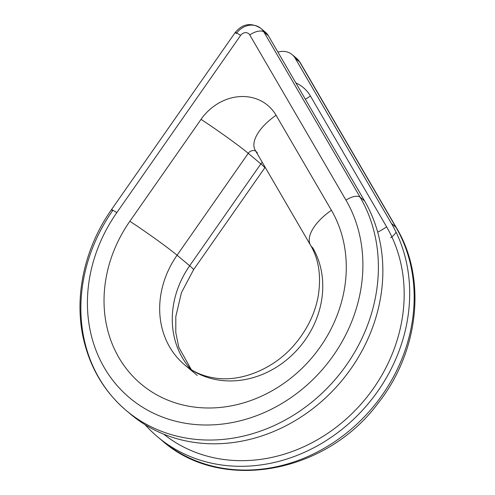 <?xml version="1.0" encoding="UTF-8"?>
<svg xmlns="http://www.w3.org/2000/svg" width="495" height="495" viewBox="0 0 495 495"><rect width="100%" height="100%" fill="white"/><g stroke="black" fill="none" stroke-linecap="round" stroke-linejoin="round"><path stroke-width="0.74" d="M257.419 152.825A42.719 20.01 149.8 0 1 255.234 150.251A42.719 20.01 149.8 0 1 276.08 115.267A48.665 42.397 130 0 0 201.044 119.351A42.719 2.122 -145.1 0 1 248.255 153.32A5.946 5.179 -50 0 1 255.773 151.173A5.946 5.179 -50 0 0 248.255 153.32L260.846 163.888L189.665 265.784A88.005 76.669 130 0 0 191.045 369.493A88.005 76.669 130 0 1 189.665 265.784L177.068 255.222A88.005 76.669 -50 0 0 184.66 364.852A88.005 76.669 -50 0 0 290.726 356.338A88.005 76.669 -50 0 0 312.76 247.834A42.719 20.01 149.8 0 1 310.575 245.26A42.719 20.01 -30.2 0 1 331.421 210.282L276.08 115.267A48.665 42.397 -50 0 0 201.044 119.351A42.719 2.122 34.9 0 1 248.255 153.32L177.068 255.222L189.665 265.784A42.719 2.122 34.9 0 1 193.545 269.763A42.719 2.122 -145.1 0 0 189.665 265.784L260.846 163.888A42.719 2.122 34.9 0 1 264.726 167.861A42.719 2.122 -145.1 0 0 260.846 163.888L248.255 153.32L177.068 255.222A42.719 2.122 -145.1 0 0 129.863 221.253L201.044 119.351L129.863 221.253A130.723 113.887 -50 0 0 138.241 381.571A130.723 113.887 -50 0 0 297.056 372.927A130.723 113.887 -50 0 0 331.421 210.282A130.723 113.887 130 0 1 297.056 372.927A130.723 113.887 130 0 1 138.241 381.571A130.723 113.887 130 0 1 129.863 221.253A42.719 2.122 34.9 0 1 177.068 255.222A88.005 76.669 -50 0 0 184.66 364.852C193.093 371.98 203.408 376.41 215.591 378.149C242.371 382.146 275.709 367.958 295.8 343.103C307.525 328.853 314.975 313.329 318.149 296.517C321.41 276.414 318.885 259.331 310.575 245.26L255.234 150.251A42.719 20.01 -30.2 0 1 276.08 115.267L331.421 210.282A42.719 20.01 149.8 0 0 310.575 245.26M236.728 33.017A17.839 15.543 -50 0 1 260.859 28.376A17.839 15.543 130 0 1 263.897 31.989A17.839 15.543 -50 0 0 260.859 28.376C251.25 22.269 242.736 23.605 235.311 32.379A11.892 0.588 34.9 0 1 240.589 35.436L116.789 212.652A11.892 0.588 -145.1 0 0 111.517 209.595A11.892 0.588 34.9 0 1 116.789 212.652A148.655 129.511 -50 0 0 126.324 394.961A148.655 129.511 -50 0 0 306.919 385.135A148.655 129.511 -50 0 0 345.999 200.178A148.655 129.511 130 0 1 306.919 385.135A148.655 129.511 130 0 1 126.324 394.961A148.655 129.511 130 0 1 116.789 212.652L240.589 35.436A5.946 5.179 130 0 1 249.758 34.935L345.999 200.178A11.892 5.569 -30.2 0 1 360.137 197.227A160.547 139.868 130 0 1 319.943 395.171A160.547 139.868 130 0 1 126.442 410.695A160.547 139.868 -50 0 0 319.943 395.171A160.547 139.868 -50 0 0 360.137 197.227A11.892 5.569 149.8 0 0 345.999 200.178L249.758 34.935A11.892 5.569 -30.2 0 1 263.897 31.989L360.137 197.227L364.611 200.976A160.547 139.868 130 0 1 324.411 398.927A160.547 139.868 130 0 1 130.915 414.451A160.547 139.868 130 0 1 128.7 412.545A160.547 139.868 130 0 0 323.173 400.047A160.547 139.868 130 0 0 364.611 200.976L268.37 35.739L263.897 31.989A11.892 5.569 149.8 0 0 249.758 34.935A5.946 5.179 -50 0 0 240.589 35.436A11.892 0.588 -145.1 0 0 235.311 32.379A11.892 0.588 -145.1 0 0 236.393 33.487M260.846 163.888A5.946 5.179 130 0 1 262.294 162.372A5.946 5.179 130 0 0 260.846 163.888M260.859 28.376L265.332 32.126A17.839 15.543 130 0 1 268.37 35.739L263.897 31.989L360.137 197.227L364.611 200.976L268.37 35.739A17.839 15.543 130 0 0 262.894 30.492M157.75 436.961A160.547 139.868 -50 0 0 351.246 421.437A160.547 139.868 -50 0 0 391.446 223.493A160.547 139.868 130 0 1 343.654 428.002A160.547 139.868 130 0 1 145.146 424.741A160.547 139.868 -50 0 0 157.75 436.961L162.224 440.717C220.615 492.692 325.37 474.086 377.673 403.747C418.875 352.36 427.067 278.685 396.526 227.96A11.892 5.569 149.8 0 0 395.92 227.242A11.892 5.569 -30.2 0 1 396.526 227.96L300.286 62.723L296.641 58.391A17.839 15.543 130 0 1 299.673 62.005L295.206 58.255A17.839 15.543 -50 0 0 292.168 54.642A17.839 15.543 -50 0 0 277.93 52.154A17.839 15.543 130 0 1 295.206 58.255L391.446 223.493L395.92 227.242A160.547 139.868 130 0 1 355.719 425.193A160.547 139.868 130 0 1 162.224 440.717A160.547 139.868 130 0 1 160.009 438.811A160.547 139.868 -50 0 0 162.224 440.717A160.547 139.868 -50 0 0 355.719 425.193A160.547 139.868 -50 0 0 395.92 227.242L299.673 62.005L295.206 58.255L391.446 223.493L395.92 227.242L299.673 62.005A11.892 5.569 -30.2 0 1 300.286 62.723A11.892 5.569 149.8 0 0 299.673 62.005A17.839 15.543 -50 0 0 296.641 58.391L292.168 54.642M111.517 209.595A11.892 0.588 -145.1 0 0 112.594 210.697A160.547 139.868 -50 0 0 126.442 410.695C105.676 393.03 91.711 370.545 84.534 343.233C73.142 299.976 83.494 249.263 111.517 209.595L235.311 32.379M163.727 434.177A154.601 134.69 -50 0 0 349.074 416.375A154.601 134.69 -50 0 0 386.614 226.84A35.677 16.712 -30.2 0 1 377.691 232.155A35.677 16.712 149.8 0 0 386.614 226.84L310.421 96.03A35.677 16.712 -30.2 0 1 305.359 99.248A35.677 16.712 149.8 0 0 310.421 96.03A41.623 36.265 -50 0 0 295.849 82.919A41.623 36.265 -50 0 1 310.421 96.03L386.614 226.84A154.601 134.69 -50 0 1 349.074 416.375A154.601 134.69 -50 0 1 163.727 434.177M390.722 237.699A11.892 5.569 149.8 0 0 396.074 232.192M197.251 375.414L184.66 364.852M191.342 369.672L178.782 347.267L175.799 332.615L175.805 316.577L181.442 292.65L193.545 269.763L265.153 167.279M126.442 410.695L130.915 414.451"/></g></svg>
